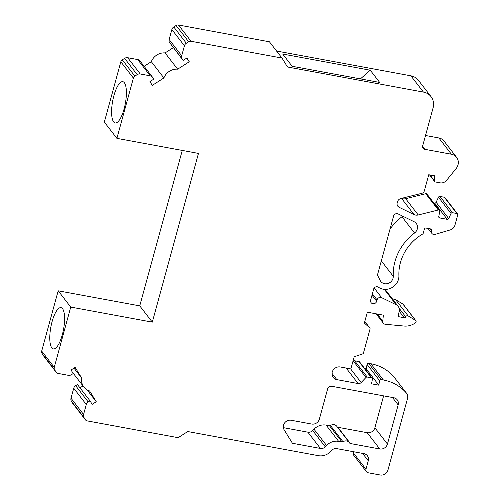 <?xml version="1.0" encoding="UTF-8"?>
<svg xmlns="http://www.w3.org/2000/svg" width="500" height="500" viewBox="0 0 500 500"><rect width="100%" height="100%" fill="white"/><g stroke="black" fill="none" stroke-linecap="round" stroke-linejoin="round"><path stroke-width="0.75" d="M56.087 372.119A4.194 3.85 -37.7 0 1 55.875 371.812L54.55 369.656A3.231 2.963 -37.7 0 1 54.25 367.362L70.738 307.075L152.306 322.137L198.463 153.419L116.894 138.356L133.387 78.075A3.231 2.963 -37.7 0 1 134.856 76.106L137.175 74.625A4.194 3.85 -37.7 0 1 140.269 73.987L150.262 75.838A4.194 3.85 -37.7 0 1 152.513 77.188A4.194 3.85 -37.7 0 1 152.725 77.494L153.75 79.162L149.944 81.594L152.275 85.381L163.894 77.962A12.912 11.85 -37.7 0 1 177.638 69.188L189.256 61.769L186.925 57.981L183.119 60.412L182.094 58.75A4.194 3.85 -37.7 0 1 181.7 55.763L184.425 45.794A4.194 3.85 -37.7 0 1 186.337 43.238L188.656 41.756A3.231 2.963 -37.7 0 1 191.031 41.269L281.994 58.062L287.488 66.988L423.431 92.088A14.206 13.031 -37.7 0 1 431.05 96.662A14.206 13.031 -37.7 0 1 433.1 107.8L422.713 145.762A3.231 2.963 142.3 0 0 424.906 149.331L451.4 154.225A9.688 8.888 -37.7 0 1 456.594 157.344A9.688 8.888 -37.7 0 1 456.1 168.6L446.544 180.375A6.456 5.925 -37.7 0 1 440.119 182.844L435.369 181.962A1.294 1.188 -37.7 0 1 434.444 180.775L434.794 175.844L428.75 174.731L424.325 190.9A3.231 2.963 -37.7 0 1 421.838 193.312L400.869 198.525A4.387 4.025 142.3 0 0 397.481 201.8L397.206 202.806A4.387 4.025 142.3 0 0 397.837 206.25A4.387 4.025 142.3 0 0 399.169 207.325L414.038 214.575A6.425 5.894 142.3 0 0 418.231 214.975L438.3 209.981A1.294 1.188 -37.7 0 1 439.744 211.287L438.769 216.612A1.294 1.188 142.3 0 0 439.675 217.931L447.219 219.325A1.294 1.188 142.3 0 0 448.681 218.55L451.044 213.481A1.294 1.188 -37.7 0 1 452.506 212.706L456.863 213.512A1.294 1.188 -37.7 0 1 457.738 214.938L454.938 225.181A6.456 5.925 -37.7 0 1 450.238 229.925L435.125 234.381A3.231 2.963 -37.7 0 1 431.431 230.9L431.581 230.362A1.294 1.188 142.3 0 0 430.7 228.938L425.913 228.05A1.294 1.188 142.3 0 0 424.375 229.031L423.219 233.263A1.294 1.188 -37.7 0 1 422.581 234.081A45.181 41.45 142.3 0 0 398.906 275.625A12.919 11.85 -37.7 0 1 391.994 287.587A12.919 11.85 -37.7 0 1 378.494 287.25A3.181 2.919 142.3 0 0 373.794 288.625L370.644 300.138A3.231 2.963 142.3 0 0 374.206 303.656A3.231 2.963 142.3 0 0 376.681 301.256L377.056 299.881A3.231 2.963 -37.7 0 1 381.656 297.675L396.225 304.781A6.456 5.925 -37.7 0 1 398.181 306.363A6.456 5.925 -37.7 0 1 399.231 310.894L398.387 315.5A1.294 1.188 142.3 0 0 399.294 316.825L404.231 317.738A1.294 1.188 142.3 0 0 405.75 316.831A1.613 1.481 -37.7 0 1 408.131 315.887L415.456 320.337A1.613 1.481 -37.7 0 1 415.406 322.863A16.144 14.806 -37.7 0 1 404.038 326.044L385.337 324.263A3.231 2.963 -37.7 0 1 382.781 321.188L383.344 315.144L368.55 312.413A1.294 1.188 142.3 0 0 367.013 313.394L364.562 322.356A1.294 1.188 142.3 0 0 364.881 323.506L369.719 327.875A1.294 1.188 -37.7 0 1 370.037 329.031L363.481 352.994A1.294 1.188 -37.7 0 1 362.594 353.925L354.9 356.525A1.294 1.188 142.3 0 0 354.006 357.456L350.869 368.925L340.294 366.975A6.781 6.219 142.3 0 0 333.175 370.062A6.781 6.219 142.3 0 0 333.2 377.444A6.781 6.219 142.3 0 0 336.838 379.631L358.119 383.556A3.231 2.963 142.3 0 0 361.15 382.537L365.994 377.456A1.294 1.188 -37.7 0 1 367.206 377.05L371.5 377.844A1.294 1.188 -37.7 0 1 372.4 379.162L371.55 383.825L378.8 385.163L379.619 380.675A1.294 1.188 -37.7 0 1 381.181 379.588L383.394 379.994A45.606 41.837 -37.7 0 1 406.45 393.113A6.456 5.925 -37.7 0 1 406.625 393.325A6.456 5.925 -37.7 0 1 407.556 398.387L387.938 470.087A6.456 5.925 -37.7 0 1 380.244 475L368.162 472.769A3.231 2.963 -37.7 0 1 365.969 469.2L368.269 460.769A6.456 5.925 142.3 0 0 367.337 455.712A6.456 5.925 142.3 0 0 363.875 453.631L336.694 448.612A5.162 4.737 142.3 0 0 331.844 450.25L330.569 451.587A12.912 11.85 -37.7 0 1 318.456 455.681L187.75 431.544L178.137 437.688L87.181 420.887A3.231 2.963 -37.7 0 1 85.288 419.613L83.963 417.456A4.194 3.85 -37.7 0 1 83.569 414.475L86.294 404.506A4.194 3.85 -37.7 0 1 88.2 401.95L90 400.806L92.175 404.338L96.25 401.737L89.612 390.95A12.912 11.85 -37.7 0 1 83.894 387.075A12.912 11.85 -37.7 0 1 81.762 378.181L75.125 367.394L71.044 370L73.219 373.537L71.425 374.681A4.194 3.85 -37.7 0 1 68.338 375.319L58.338 373.469A4.194 3.85 -37.7 0 1 56.087 372.119L43.525 355.85A4.194 3.85 -37.7 0 1 43.312 355.544L41.988 353.387A3.231 2.963 -37.7 0 1 41.688 351.094L58.181 290.812L139.744 305.869L182.269 150.425M116.894 138.356L104.338 122.088L120.825 61.806A3.231 2.963 -37.7 0 1 122.294 59.837L124.612 58.356A4.194 3.85 -37.7 0 1 127.706 57.725L137.7 59.569A4.194 3.85 -37.7 0 1 139.956 60.919L152.513 77.188M144.113 66.306L151.331 61.694A12.912 11.85 -37.7 0 1 165.075 52.919L173.287 47.681M183.119 60.412L169.531 42.481A4.194 3.85 -37.7 0 1 169.137 39.5L171.869 29.525A4.194 3.85 -37.7 0 1 173.775 26.969L176.094 25.488A3.231 2.963 -37.7 0 1 178.475 25L269.431 41.794L281.994 58.062M276.556 51.025L410.869 75.819A14.206 13.031 -37.7 0 1 418.488 80.394L431.05 96.662M425.519 135.494L438.837 137.956A9.688 8.888 -37.7 0 1 444.031 141.075L456.594 157.344M401.569 198.35A6.425 5.894 142.3 0 0 405.669 198.706L425.737 193.713A1.294 1.188 -37.7 0 1 426.975 194.112L439.531 210.381M433.75 202.887L434.663 203.056A1.294 1.188 142.3 0 0 436.125 202.281L438.481 197.213A1.294 1.188 -37.7 0 1 439.944 196.438L444.3 197.244A1.294 1.188 -37.7 0 1 444.994 197.656L457.55 213.925M384.944 289.369A6.456 5.925 -37.7 0 1 385.619 290.094L398.181 306.363M393.387 300.163A1.613 1.481 -37.7 0 1 395.569 299.619L402.894 304.069A1.613 1.481 -37.7 0 1 403.269 304.4L415.825 320.669M352.806 361.844L353.431 361.188A1.294 1.188 -37.7 0 1 354.644 360.781L358.938 361.575A1.294 1.188 -37.7 0 1 359.631 361.987L372.194 378.256M364.75 368.619L366.238 368.894L367.056 364.406A1.294 1.188 -37.7 0 1 368.619 363.319L370.838 363.731A45.606 41.837 -37.7 0 1 393.888 376.844A6.456 5.925 -37.7 0 1 394.062 377.056L406.625 393.325M366.431 471.731L353.869 455.462A3.231 2.963 -37.7 0 1 353.406 452.931L353.725 451.756M85.45 419.85L72.888 403.581A3.231 2.963 -37.7 0 1 72.725 403.344L71.4 401.194A4.194 3.85 -37.7 0 1 71.006 398.206L73.731 388.237A4.194 3.85 -37.7 0 1 75.644 385.681L77.438 384.538L90 400.806M79.981 387.831L82.994 385.913M349.312 442.525L336.75 426.256A4.844 4.444 -37.7 0 0 330.462 425.513A1.294 1.188 -37.7 0 1 329.475 425.731L326.106 425.112L338.669 441.381L342.038 442A1.294 1.188 142.3 0 0 343.019 441.781A4.844 4.444 -37.7 0 1 349.312 442.525A4.844 4.444 -37.7 0 1 349.631 443.006A1.294 1.188 142.3 0 0 350.406 443.544L379.75 448.963A6.456 5.925 142.3 0 0 387.444 444.056L398.162 404.881A6.456 5.925 142.3 0 0 397.231 399.819A6.456 5.925 142.3 0 0 393.769 397.738L331.531 386.244A3.231 2.963 142.3 0 0 327.688 388.7L319.363 419.131A6.456 5.925 -37.7 0 1 311.675 424.044L291.2 420.262A6.456 5.925 142.3 0 0 284.6 422.95A6.456 5.925 142.3 0 0 284.113 429.756L292.431 443.275L320.431 448.45A5.162 4.737 142.3 0 0 325.281 446.812L326.556 445.475A12.912 11.85 -37.7 0 1 338.669 441.381M383.612 395.863L374.881 427.788A6.456 5.925 -37.7 0 1 367.194 432.694L337.85 427.281A1.294 1.188 -37.7 0 1 337.394 427.094M326.106 425.112A12.912 11.85 -37.7 0 0 313.994 429.206L312.719 430.544A5.162 4.737 -37.7 0 1 307.875 432.181L283.35 427.65M389.994 229.175A51.025 46.812 -37.7 0 1 401.987 216.737L414.544 233.006A51.025 46.812 142.3 0 0 393.244 276.3A7.075 6.488 -37.7 0 1 388.594 283.275A7.075 6.488 -37.7 0 1 380.788 281.438A7.075 6.488 -37.7 0 1 380.194 280.5L377.438 275.081L393.575 216.094A3.181 2.919 -37.7 0 1 398.106 213.919L414.1 221.713A7.1 6.519 -37.7 0 1 416.25 223.456A7.1 6.519 -37.7 0 1 414.544 233.006M402.681 216.144A7.1 6.519 -37.7 0 1 401.987 216.737M73.994 368.119L81.762 378.181M370.244 70.206L379.694 82.444L292.144 66.281L282.694 54.037L370.244 70.206L360.438 78.888M87.088 389.862L96.25 401.737M366.238 368.894L378.8 385.163M186.525 58.238L189.256 61.769M165.075 52.919L177.638 69.188M151.331 61.694L163.894 77.962M113.637 121.894A20.981 6.45 100.5 0 1 113.219 98.387A20.981 6.45 100.5 0 1 122.806 81.675A20.981 6.45 100.5 0 1 124.35 82.731A20.981 6.45 100.5 0 1 124.769 106.237A20.981 6.45 100.5 0 1 115.188 122.95A20.981 6.45 100.5 0 1 113.637 121.894M139.744 305.869L152.306 322.137M58.181 290.812L70.738 307.075M51.819 347.863A20.981 6.45 100.5 0 1 51.406 324.35A20.981 6.45 100.5 0 1 60.987 307.644A20.981 6.45 100.5 0 1 62.538 308.694A20.981 6.45 100.5 0 1 62.95 332.206A20.981 6.45 100.5 0 1 53.369 348.913A20.981 6.45 100.5 0 1 51.819 347.863M381.325 260.869L393.244 276.3M410.869 75.819L423.431 92.088M329.475 425.731L342.038 442M75.644 385.681L88.2 401.95M73.731 388.237L86.294 404.506M71.006 398.206L83.569 414.475M71.4 401.194L83.963 417.456M72.725 403.344L85.288 419.613M362.569 453.387L368.269 460.769M353.406 452.931L365.969 469.2M393.888 376.844L406.45 393.113M370.838 363.731L383.394 379.994M368.619 363.319L381.181 379.588M367.056 364.406L379.619 380.675M358.938 361.575L371.5 377.844M354.644 360.781L367.206 377.05M353.431 361.188L365.994 377.456M350.6 368.875L361.15 382.537M346.15 368.056L358.119 383.556M332.006 373.375L336.838 379.631M364.8 321.5L369.719 327.875M377.244 314.019L382.781 321.188M402.894 304.069L415.456 320.337M395.569 299.619L408.131 315.887M399.125 308.25L405.75 316.831M399.181 311.188L404.231 317.738M398.375 315.631L399.294 316.825M384.3 289.337L396.225 304.781M374.188 288L381.656 297.675M372.369 293.812L377.056 299.881M371.994 295.181L376.681 301.256M430.438 228.888L431.581 230.362M429.787 228.769L431.431 230.9M444.3 197.244L456.863 213.512M439.944 196.438L452.506 212.706M438.481 197.213L451.044 213.481M436.125 202.281L448.681 218.55M434.663 203.056L447.219 219.325M438.756 216.744L439.675 217.931M425.737 193.713L438.3 209.981M405.669 198.706L418.231 214.975M401.519 198.363L414.038 214.575M397.131 204.688L399.169 207.325M429.95 174.95L434.444 180.775M438.837 137.956L451.4 154.225M422.612 146.356L424.906 149.331M178.475 25L191.031 41.269M176.094 25.488L188.656 41.756M173.775 26.969L186.337 43.238M171.869 29.525L184.425 45.794M169.137 39.5L181.7 55.763M169.531 42.481L182.094 58.75M137.7 59.569L150.262 75.838M127.706 57.725L140.269 73.987M124.612 58.356L137.175 74.625M122.294 59.837L134.856 76.106M120.825 61.806L133.387 78.075M41.688 351.094L54.25 367.362M41.988 353.387L54.55 369.656M43.312 355.544L55.875 371.812M330.462 425.513L343.019 441.781M313.994 429.206L326.556 445.475M312.719 430.544L325.281 446.812M307.875 432.181L320.431 448.45M392.463 397.494L398.162 404.881M374.881 427.788L387.444 444.056M367.194 432.694L379.75 448.963M337.85 427.281L350.406 443.544M83.894 387.075L72.362 372.137M369.85 328.019L364.8 321.481M383.344 323.188L376.1 313.806M431.9 233.431L428.05 228.45M434.675 181.55L429.519 174.869"/></g></svg>
